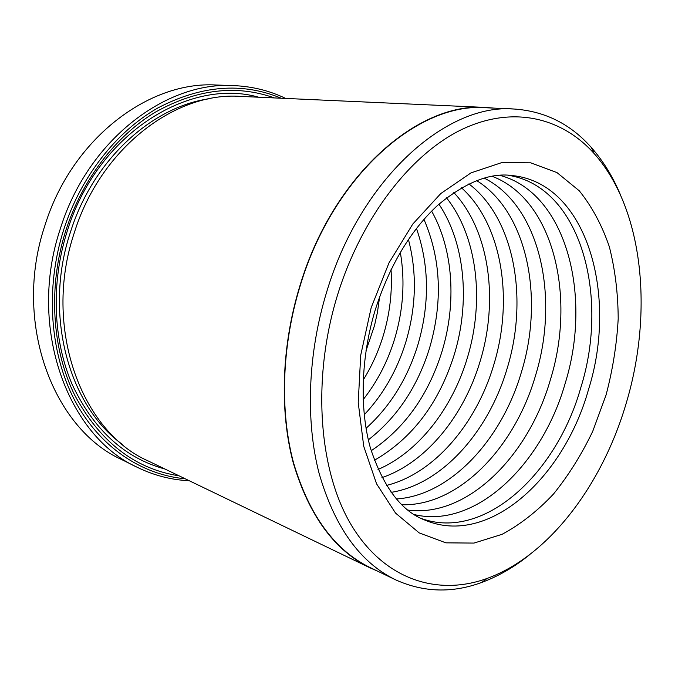<?xml version="1.0" encoding="UTF-8"?>
<svg xmlns="http://www.w3.org/2000/svg" width="675" height="675" viewBox="0 0 675 675"><rect width="100%" height="100%" fill="white"/><g stroke="black" fill="none" stroke-linecap="round" stroke-linejoin="round"><path stroke-width="1.01" d="M514.148 109.029L486.076 107.755C418.728 101.942 333.391 175.087 300.223 285.635C281.711 345.735 279.678 410.932 293.498 462.679C309.116 515.261 334.657 550.218 370.119 567.557L395.44 579.749C359.977 562.427 334.522 526.922 319.064 473.234C305.421 420.373 307.792 353.506 326.734 291.794C360.695 178.234 446.875 103.106 514.148 109.029C544.835 111.147 570.577 123.998 591.367 147.555C603.222 160.996 612.925 176.791 620.494 194.94M369.951 567.802L148.39 461.042C81.742 432.169 42.339 327.805 74.191 233.094C100.44 148.002 175.618 91.589 240.342 96.39L486.042 107.46C418.618 101.663 333.197 174.884 299.995 285.542C281.458 345.71 279.416 410.991 293.254 462.797C308.888 515.43 334.454 550.437 369.951 567.802L377.283 571.008M179.103 475.841C134.958 468.931 100.162 442.049 74.706 395.187C51.891 349.034 47.891 286.748 65.821 230.538C82.342 179.322 115.965 135.911 155.292 112.193C196.627 89.134 236.334 84.375 274.404 97.926M164.953 469.024C124.782 458.097 93.935 430.076 72.402 384.961C53.072 340.639 50.642 283.213 67.205 231.23C97.006 133.92 189.194 77.313 258.719 97.217M281.18 98.229C242.376 82.029 201.251 85.278 157.815 107.983C116.522 131.498 80.907 176.394 63.678 229.795C45.014 288.267 49.908 353.135 74.613 400.182C99.546 447.196 141.708 474.77 185.22 478.786M189.253 480.735C171.307 479.933 153.951 475.445 137.185 467.26C67.956 436.32 27.076 327.493 60.328 228.774C87.725 140.197 165.873 81.38 233.423 85.598C252.07 86.349 269.485 90.627 285.66 98.432M233.423 85.598L216.16 85.016C149.057 80.865 71.871 138.485 44.989 225.231C12.344 321.899 52.962 428.785 121.703 459.582L137.185 467.26M379.645 296.696L377.418 312.5L374.524 325.519L366.01 350.747M391.044 269.62C392.411 291.971 389.779 314.111 383.138 336.049C378.329 351.734 371.689 366.373 363.209 379.983M400.317 252.298C405.236 281.011 403.329 309.926 394.605 339.036C387.661 361.64 377.182 381.839 363.167 399.634M408.426 239.465C417.125 272.734 416.264 306.906 405.852 341.98C397.136 370.254 383.257 394.521 364.222 414.779M416.45 228.412C429.334 265.376 429.789 304.273 417.808 345.102C407.371 378.81 390.116 406.552 366.044 428.321M423.942 219.324C441.053 259.09 442.918 302.037 429.536 348.165C417.504 386.851 397.102 417.42 368.331 439.864M431.612 211.098C453.398 249.573 456.68 303.387 442.015 351.422C428.33 395.17 404.722 428.279 371.183 450.748M438.927 204.171C465.21 243.27 470.256 302.316 454.267 354.62C438.986 403.186 412.341 438.413 374.338 460.308M446.521 197.851C477.613 236.891 484.65 301.345 467.303 358.028C452.301 408.291 418.567 452.09 378.017 469.479M453.828 192.544C489.653 230.867 498.774 300.527 480.111 361.37C463.961 415.766 426.178 462.662 381.94 477.613M461.472 187.777C502.335 224.623 513.785 299.742 493.746 364.93C476.415 423.638 434.27 473.681 386.412 485.443M468.88 183.895C514.662 218.616 528.533 299.042 507.144 368.432C488.708 431.308 442.193 484.329 391.087 492.37M476.66 180.588C527.656 212.304 544.244 298.35 521.412 372.161C501.829 439.442 450.588 495.526 396.377 498.968M484.228 178.124C540.304 206.145 559.71 297.7 535.444 375.823C514.763 447.424 458.772 506.419 401.87 504.731M492.21 176.327C553.635 199.606 576.197 297.008 550.395 379.73C528.584 455.929 467.395 517.928 408.046 510.097M499.998 175.382C566.612 193.16 592.456 296.325 565.11 383.577C542.202 464.324 475.782 529.175 414.45 514.62M508.224 175.281C580.281 186.232 609.829 295.566 580.795 387.669C556.757 473.318 484.574 541.105 421.647 518.611M626.392 402.621C653.316 312.483 643.748 209.216 594.202 153.622C562.14 117.787 513.397 105.114 462.307 129.246C411.429 153.503 361.699 216.734 337.517 295.076C311.403 379.747 318.862 471.892 351.937 526.087C385.18 580.433 438.311 596.168 487.072 578.45C549.72 555.677 602.809 483.671 626.392 402.621M494.016 108.118L486.042 107.46M529.816 554.546C514.544 566.933 498.504 576.231 481.697 582.449C452.216 593.333 423.47 592.431 395.44 579.749M122.496 444.471C68.943 406.257 43.09 314.246 70.377 232.335C92.973 159.815 152.179 106.464 209.689 98.702M371.199 307.614L388.986 262.887L412.771 224.075L440.775 193.556L471.04 172.859L501.601 162.658L530.727 162.818L556.985 172.597L579.285 190.814C591.983 206.618 602.007 225.281 609.356 246.814C615.102 269.502 618.055 293.482 618.199 318.769C616.781 344.351 612.731 369.773 606.049 395.044L592.701 431.392C581.631 454.461 568.586 475.31 553.567 493.948C537.604 510.958 520.45 524.408 502.116 534.313L473.993 543.08L445.88 542.843L419.209 532.913L395.558 513.101L376.574 483.832L363.732 446.318L358.223 402.553L360.712 355.261L371.199 307.614M588.473 389.677C618.351 295.169 586.896 182.815 512.224 175.568C490.177 172.437 465.396 182.284 437.881 205.116C410.577 230.378 389.745 265.157 375.401 309.428C360.897 356.873 359.421 408.451 370.356 447.871C383.459 487.502 401.768 511.633 425.301 520.256C488.818 546.936 563.887 477.748 588.473 389.677M594.202 153.622L591.367 147.555M487.072 578.45L481.697 582.449"/></g></svg>
